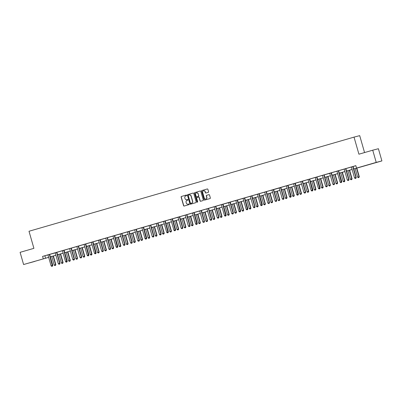 <?xml version="1.0" encoding="UTF-8"?>
<svg xmlns="http://www.w3.org/2000/svg" width="402" height="402" viewBox="0 0 402 402"><rect width="100%" height="100%" fill="white"/><g stroke="black" fill="none" stroke-linecap="round" stroke-linejoin="round"><path stroke-width="0.6" d="M186.679 195.302A0.347 0.332 -104.6 0 0 186.262 195.055L181.433 196.457A0.497 0.472 -104.6 0 0 181.116 197.065L183.588 205.683A0.497 0.472 -104.6 0 0 184.181 206.035L189.01 204.633A0.347 0.332 -104.6 0 0 189.231 204.206A0.347 0.332 -104.6 0 0 188.814 203.965L188.191 204.146A1.593 1.513 -104.6 0 1 186.297 203.035L186.091 202.317A1.593 1.513 -104.6 0 1 187.106 200.362L187.734 200.181A0.347 0.332 -104.6 0 0 187.955 199.754A0.347 0.332 -104.6 0 0 187.538 199.508L186.915 199.688A1.593 1.513 -104.6 0 1 185.02 198.578L184.814 197.859A1.593 1.513 -104.6 0 1 185.83 195.91L186.453 195.729A0.347 0.332 -104.6 0 0 186.679 195.302M373.081 163.423L368.076 164.825L373.081 163.423M34.813 261.406L29.808 262.807L34.813 261.406M208.246 192.347A0.497 0.472 -104.6 0 0 208.563 191.734L207.869 189.317A0.497 0.472 -104.6 0 0 207.286 188.965L201.91 190.523A0.497 0.472 -104.6 0 0 201.593 191.136L204.065 199.754A0.497 0.472 -104.6 0 0 204.658 200.101L210.025 198.548A0.497 0.472 -104.6 0 0 210.341 197.935L209.502 195.015A0.497 0.472 -104.6 0 0 208.924 194.663L206.613 195.332A0.497 0.472 -104.6 0 0 206.296 195.945L206.713 197.392A1.332 1.266 -104.6 0 1 205.834 199.035A1.332 1.266 -104.6 0 1 204.281 198.096L202.653 192.422A1.332 1.266 -104.6 0 1 203.533 190.779A1.332 1.266 -104.6 0 1 205.085 191.719L205.357 192.664A0.497 0.472 -104.6 0 0 205.95 193.01L208.246 192.347M48.677 257.365L23.597 264.531L20.1 252.335L33.904 248.341L29.004 231.261L354.026 137.117L358.926 154.192L372.724 150.197L376.222 162.393L381.9 160.916L353.785 168.991M23.597 264.531L48.672 257.34M353.775 168.961L358.84 167.493L356.539 168.091L355.84 165.654L42.582 256.391L43.28 258.833M356.539 168.091L376.222 162.393M193.729 193.412A0.497 0.472 -104.6 0 0 193.136 193.066L187.774 194.618A0.497 0.472 -104.6 0 0 187.458 195.231L189.93 203.849A0.497 0.472 -104.6 0 0 190.523 204.196L195.885 202.643A0.497 0.472 -104.6 0 0 196.201 202.03L193.729 193.412M194.844 192.573L200.206 191.015A0.497 0.472 -104.6 0 1 200.799 191.362L203.271 199.985A0.497 0.472 -104.6 0 1 202.955 200.593L200.658 201.261A0.497 0.472 -104.6 0 0 200.658 201.261A0.497 0.472 -104.6 0 1 200.065 200.915L199.065 197.417A0.497 0.472 -104.6 0 0 198.472 197.07L196.95 197.513A0.497 0.472 -104.6 0 0 196.633 198.121L197.673 201.759A0.347 0.332 -104.6 0 1 197.442 202.191A0.347 0.332 -104.6 0 1 197.04 201.945L194.528 193.181A0.497 0.472 -104.6 0 1 194.844 192.573L200.266 191.005M364.559 152.564L359.705 135.64L354.026 137.117M42.582 256.391L47.923 254.913M49.682 254.406L56.903 252.401A0.508 0.482 -104.6 0 0 56.923 252.556L60.004 263.29L59.722 264.054L58.978 264.265L59.722 264.054M56.903 252.31L62.375 250.727M64.129 250.22L69.601 248.632M71.355 248.124L76.827 246.542M78.581 246.034L84.048 244.446M85.802 243.939L91.274 242.356M93.028 241.848L98.5 240.26M102.329 251.707L103.068 251.496L102.329 251.707L101.686 251.205L98.606 240.471A0.508 0.482 -104.6 0 0 98.545 240.331L105.726 238.17M107.48 237.662L112.947 236.08M114.706 235.567L120.173 233.984M121.927 233.477L127.399 231.894M129.153 231.386L134.625 229.798M136.378 229.291L141.851 227.708M143.604 227.2L149.072 225.612M150.825 225.105L156.298 223.522M158.051 223.015L163.524 221.427M165.277 220.919L170.749 219.336M172.503 218.829L179.724 216.824A0.508 0.482 -104.6 0 0 179.744 216.979L182.825 227.713L182.543 228.477L181.804 228.688L182.543 228.477M179.729 216.733L185.196 215.15M186.95 214.643L192.422 213.06M194.176 212.547L199.648 210.965M201.402 210.457L206.869 208.874M208.628 208.362L214.095 206.779M215.849 206.271L221.321 204.688M223.075 204.181L230.301 202.176A0.508 0.482 -104.6 0 0 230.321 202.332L233.396 213.06L233.115 213.829L232.376 214.04L233.115 213.829M230.301 202.085L235.773 200.503M237.527 199.995L242.994 198.407M244.748 197.9L250.22 196.317M251.974 195.809L257.446 194.221M259.2 193.714L264.672 192.131M266.425 191.623L271.893 190.035M275.727 201.482L276.465 201.271L275.727 201.482L275.079 200.98L272.003 190.246A0.508 0.482 -104.6 0 0 271.938 190.106L280.872 187.528A0.508 0.482 -104.6 0 0 280.892 187.679L283.973 198.412L283.691 199.176L282.948 199.392L283.691 199.176M280.872 187.438L286.345 185.855M288.098 185.342L293.571 183.759M295.324 183.252L300.796 181.669M302.55 181.156L308.017 179.573M309.771 179.066L315.243 177.483M316.997 176.975L322.469 175.388M324.223 174.88L331.444 172.875A0.508 0.482 -104.6 0 0 331.469 173.031L334.544 183.764L334.263 184.528L333.524 184.744L334.263 184.528M331.449 172.79L336.916 171.202M338.675 170.694L344.142 169.111M345.896 168.604L351.368 167.016M353.122 166.508L355.86 165.719M49.682 254.381L47.969 254.979A0.508 0.482 -104.6 0 1 48.034 255.119L51.109 265.853L52.778 265.38L52.496 266.144L51.757 266.36L52.496 266.144M63.853 250.265L62.421 250.793A0.508 0.482 -104.6 0 1 62.486 250.938L65.561 261.667L67.224 261.194L66.948 261.958L66.204 262.174L66.948 261.958M71.355 248.099L69.586 248.612M78.305 246.079L76.812 246.521M85.531 243.984L84.093 244.516A0.508 0.482 -104.6 0 1 84.159 244.657L87.234 255.391L88.902 254.918L88.621 255.682L87.882 255.893L88.621 255.682M93.028 241.823L91.319 242.426A0.508 0.482 -104.6 0 1 91.385 242.567L94.46 253.3L96.128 252.823L95.847 253.587L95.103 253.803L95.847 253.587M107.203 237.708L105.711 238.15M114.706 235.547L112.992 236.145A0.508 0.482 -104.6 0 1 113.057 236.286L116.133 247.019L117.801 246.547L117.52 247.31L116.781 247.521L117.52 247.31M121.927 233.451L120.163 233.964M128.876 231.426L127.384 231.874M136.102 229.336L134.61 229.778M143.604 227.175L141.891 227.773A0.508 0.482 -104.6 0 1 141.956 227.914L145.037 238.647L146.7 238.175L146.418 238.939L145.68 239.155L146.418 238.939M150.554 225.15L149.062 225.592M157.775 223.06L156.283 223.502M165.277 220.894L163.569 221.497A0.508 0.482 -104.6 0 1 163.629 221.638L166.709 232.371L168.373 231.899L168.091 232.663L167.353 232.874L168.091 232.663M172.503 218.804L170.79 219.402A0.508 0.482 -104.6 0 1 170.855 219.547L173.935 230.281L175.599 229.803L175.317 230.567L174.579 230.783L175.317 230.567M186.674 214.688L185.186 215.13M194.176 212.527L192.468 213.125A0.508 0.482 -104.6 0 1 192.528 213.266L195.608 223.999L197.271 223.527L196.995 224.291L196.251 224.502L196.995 224.291M201.126 210.502L199.633 210.944M208.352 208.407L206.859 208.854M215.849 206.246L214.085 206.759M223.075 204.156L221.366 204.754A0.508 0.482 -104.6 0 1 221.432 204.894L224.507 215.628L226.17 215.155L225.894 215.919L225.15 216.135L225.894 215.919M237.25 200.04L235.813 200.568A0.508 0.482 -104.6 0 1 235.879 200.709L238.959 211.442L240.622 210.97L240.341 211.733L239.602 211.949L240.341 211.733M244.753 197.874L243.039 198.477A0.508 0.482 -104.6 0 1 243.104 198.618L246.18 209.352L247.848 208.879L247.567 209.643L246.828 209.854L247.567 209.643M251.697 195.854L250.21 196.297M258.923 193.759L257.491 194.292A0.508 0.482 -104.6 0 1 257.551 194.432L260.632 205.166L262.295 204.693L262.014 205.457L261.275 205.668L262.014 205.457M266.425 191.598L264.657 192.111M288.098 185.322L286.39 185.92A0.508 0.482 -104.6 0 1 286.45 186.061L289.53 196.794L291.194 196.322L290.917 197.086L290.174 197.297L290.917 197.086M295.324 183.227L293.616 183.83A0.508 0.482 -104.6 0 1 293.676 183.97L296.756 194.704L298.42 194.226L298.138 194.995L297.4 195.206L298.138 194.995M302.274 181.201L300.781 181.649M309.5 179.111L308.063 179.644A0.508 0.482 -104.6 0 1 308.128 179.784L311.203 190.518L312.872 190.04L312.59 190.809L311.846 191.02L312.59 190.809M316.997 176.95L315.289 177.548A0.508 0.482 -104.6 0 1 315.354 177.689L318.429 188.422L320.098 187.95L319.816 188.714L319.072 188.93L319.816 188.714M323.947 174.925L322.454 175.367M338.675 170.669L336.961 171.272A0.508 0.482 -104.6 0 1 337.027 171.413L340.102 182.146L341.77 181.674L341.489 182.438L340.75 182.649L341.489 182.438M345.896 168.579L344.132 169.091M352.845 166.554L351.353 166.996M372.724 150.197L378.403 148.72L381.9 160.916M352.122 169.473L346.559 171.086M344.896 171.569L339.333 173.177M337.67 173.659L332.107 175.272M330.444 175.754L324.886 177.362M323.223 177.845L317.66 179.458M315.997 179.935L310.434 181.548M308.771 182.031L303.208 183.639M301.545 184.121L295.983 185.734M294.319 186.216L288.762 187.824M287.098 188.307L281.536 189.92M279.872 190.402L274.31 192.01M272.646 192.493L267.084 194.106M265.421 194.588L259.863 196.196M258.2 196.678L252.637 198.292M250.974 198.774L245.411 200.382M243.748 200.864L238.185 202.477M236.522 202.955L230.964 204.568M229.296 205.05L223.738 206.663M222.075 207.141L216.512 208.754M214.849 209.236L209.286 210.844M207.623 211.326L202.06 212.939M200.397 213.422L194.839 215.03M193.176 215.512L187.613 217.125M185.95 217.608L180.387 219.216M178.724 219.698L173.161 221.311M171.498 221.793L165.941 223.401M164.277 223.884L158.715 225.497M157.051 225.979L151.489 227.587M149.825 228.07L144.263 229.683M142.599 230.16L137.037 231.773M135.373 232.255L129.816 233.863M128.153 234.346L122.59 235.959M120.927 236.441L115.364 238.049M113.701 238.532L108.138 240.145M106.475 240.627L100.917 242.235M99.254 242.718L93.691 244.331M92.028 244.813L86.465 246.421M84.802 246.903L79.239 248.516M77.576 248.999L72.018 250.607M70.35 251.089L64.792 252.702M63.129 253.18L57.566 254.793M55.903 255.275L50.34 256.888M50.335 256.858L55.893 255.245M57.556 254.762L63.119 253.154M64.782 252.672L70.345 251.059M72.008 250.577L77.571 248.969M79.234 248.486L84.792 246.873M86.455 246.391L92.018 244.783M93.681 244.3L99.244 242.687M100.907 242.205L106.47 240.597M108.133 240.115L113.691 238.502M115.354 238.024L120.917 236.411M122.58 235.929L128.143 234.321M129.806 233.838L135.368 232.225M137.032 231.743L142.594 230.135M144.258 229.653L149.815 228.04M151.479 227.557L157.041 225.949M158.705 225.467L164.267 223.854M165.931 223.371L171.493 221.763M173.156 221.281L178.714 219.668M180.377 219.185L185.94 217.577M187.603 217.095L193.166 215.482M194.829 215L200.392 213.392M202.055 212.909L207.613 211.296M209.281 210.819L214.839 209.206M216.502 208.723L222.065 207.115M223.728 206.633L229.291 205.02M230.954 204.538L236.517 202.93M238.18 202.447L243.738 200.834M245.401 200.352L250.964 198.744M252.627 198.261L258.19 196.648M259.853 196.166L265.415 194.558M267.079 194.076L272.636 192.463M274.3 191.98L279.862 190.372M281.526 189.89L287.088 188.277M288.752 187.799L294.314 186.186M295.978 185.704L301.54 184.091M303.203 183.613L308.761 182M310.424 181.518L315.987 179.91M317.65 179.428L323.213 177.815M324.876 177.332L330.439 175.724M332.102 175.242L337.66 173.629M339.323 173.146L344.886 171.538M346.549 171.056L352.112 169.443M44.883 255.793L45.582 258.235M187.593 199.498L187.066 199.653M188.87 203.955L188.347 204.105M186.312 195.045L181.588 196.417A0.497 0.472 -104.6 0 0 181.267 197.025L183.739 205.648A0.497 0.472 -104.6 0 0 184.272 206.005M193.201 193.05L187.93 194.578A0.497 0.472 -104.6 0 0 187.608 195.191L190.081 203.809A0.497 0.472 -104.6 0 0 190.613 204.171M188.468 195.146A0.347 0.332 -104.6 0 0 188.247 195.573L190.412 203.136A0.347 0.332 -104.6 0 0 190.829 203.382L191.488 203.191A1.593 1.513 -104.6 0 0 192.503 201.236L191.02 196.065A1.593 1.513 -104.6 0 0 189.126 194.955L188.468 195.146M190.965 203.347A0.347 0.332 -104.6 0 0 190.98 203.342L191.638 203.151A1.593 1.513 -104.6 0 0 192.658 201.196L192.503 201.236M189.201 194.935L189.277 194.915A1.593 1.513 -104.6 0 1 191.171 196.025L192.658 201.196M198.638 197.025L198.623 197.03A0.497 0.472 -104.6 0 1 199.216 197.377L200.221 200.874A0.497 0.472 -104.6 0 0 200.749 201.231M194.995 192.533A0.497 0.472 -104.6 0 0 194.679 193.141L197.191 201.904A0.347 0.332 -104.6 0 0 197.518 202.161M198.025 193.789A1.332 1.266 -104.6 0 0 196.472 192.849A1.332 1.266 -104.6 0 0 195.593 194.493L196.166 196.493A0.497 0.472 -104.6 0 0 196.759 196.839L198.281 196.397A0.497 0.472 -104.6 0 0 198.598 195.789L198.176 193.749A1.332 1.266 -104.6 0 0 196.548 192.834M198.176 193.749L198.749 195.749A0.497 0.472 -104.6 0 1 198.432 196.357L196.744 196.844M203.613 190.764A1.332 1.266 -104.6 0 1 205.241 191.679L205.512 192.623A0.497 0.472 -104.6 0 0 206.04 192.985M205.909 199.01A1.332 1.266 -104.6 0 0 206.864 197.352L206.713 197.392M208.97 194.653L206.769 195.292A0.497 0.472 -104.6 0 0 206.452 195.905L206.864 197.352M207.337 188.955L202.065 190.483A0.497 0.472 -104.6 0 0 201.749 191.096L204.221 199.714A0.497 0.472 -104.6 0 0 204.749 200.075M51.722 256.486L54.18 265.059L55.571 264.652L53.114 256.084M55.521 265.36L54.823 265.561L55.566 265.345L55.848 264.581L53.386 256.004M54.18 265.059L54.823 265.561M55.566 265.345L55.848 264.581M49.406 254.446L49.401 254.566A0.508 0.482 -104.6 0 0 49.426 254.717L52.451 266.159M49.682 254.371L49.677 254.491A0.508 0.482 -104.6 0 0 49.697 254.647L52.778 265.38M51.757 266.36L51.109 265.853M58.948 254.391L61.405 262.963L62.792 262.561L60.335 253.989M62.742 263.265L62.049 263.466L62.787 263.255L63.069 262.491L60.612 253.913M61.405 262.963L62.049 263.466M62.787 263.255L63.069 262.491M66.174 252.3L68.631 260.873L70.018 260.471L67.561 251.898M69.968 261.174L69.275 261.375L70.013 261.159L70.295 260.395L67.837 251.818M68.631 260.873L69.275 261.375M70.013 261.159L70.295 260.395M58.978 264.265L58.335 263.762L55.26 253.029A0.508 0.482 -104.6 0 0 55.195 252.888L55.129 252.788M56.627 252.355L56.627 252.471A0.508 0.482 -104.6 0 0 56.647 252.627L59.727 263.36L60.004 263.29M58.335 263.762L59.727 263.36L59.677 264.064M63.853 250.381A0.508 0.482 -104.6 0 0 63.873 250.531L66.898 261.973M64.129 250.305A0.508 0.482 -104.6 0 0 64.149 250.461L67.224 261.194M66.204 262.174L65.561 261.667M73.395 250.21L75.852 258.777L77.244 258.375L74.787 249.803M77.194 259.079L76.501 259.28L77.239 259.069L77.521 258.305L75.058 249.727M75.852 258.777L76.501 259.28M77.239 259.069L77.521 258.305M80.621 248.114L83.078 256.687L84.47 256.285L82.013 247.712M84.42 256.989L83.722 257.19L84.465 256.978L84.747 256.21L82.284 247.632M83.078 256.687L83.722 257.19M84.465 256.978L84.747 256.21M87.847 246.024L90.304 254.592L91.691 254.19L89.234 245.622M91.641 254.893L90.947 255.099L91.691 254.883L91.968 254.119L89.51 245.542M90.304 254.592L90.947 255.099M91.691 254.883L91.968 254.119M73.43 260.079L74.169 259.868L73.43 260.079L72.787 259.576L69.707 248.843A0.508 0.482 -104.6 0 0 69.646 248.702L69.581 248.602M71.079 248.17L71.079 248.285A0.508 0.482 -104.6 0 0 71.099 248.441L74.174 259.174L74.45 259.104L74.169 259.868M71.355 248.089L71.355 248.215A0.508 0.482 -104.6 0 0 71.375 248.371L74.45 259.104M72.787 259.576L74.174 259.174L74.124 259.878M80.656 257.989L81.395 257.772L80.656 257.989L80.013 257.486L76.933 246.753A0.508 0.482 -104.6 0 0 76.867 246.607L76.807 246.511M78.3 246.195A0.508 0.482 -104.6 0 0 78.325 246.351L81.4 257.079L81.676 257.009L81.395 257.772M78.576 246.124A0.508 0.482 -104.6 0 0 78.601 246.275L81.676 257.009M80.013 257.486L81.4 257.079L81.35 257.788M85.525 244.099A0.508 0.482 -104.6 0 0 85.546 244.255L88.576 255.692M85.802 244.029A0.508 0.482 -104.6 0 0 85.822 244.185L88.902 254.918M87.882 255.893L87.234 255.391M92.751 241.893L92.751 242.009A0.508 0.482 -104.6 0 0 92.772 242.165L95.802 253.602M93.028 241.813L93.028 241.939A0.508 0.482 -104.6 0 0 93.048 242.089L96.128 252.823M95.103 253.803L94.46 253.3M99.977 239.798L99.977 239.914A0.508 0.482 -104.6 0 0 99.997 240.069L103.073 250.803L103.349 250.732L103.068 251.496M100.254 239.718L100.254 239.843A0.508 0.482 -104.6 0 0 100.274 239.999L103.349 250.732M101.686 251.205L103.073 250.803L103.023 251.506M109.555 249.617L110.294 249.401L109.555 249.617L108.912 249.114L105.832 238.381A0.508 0.482 -104.6 0 0 105.766 238.24L105.706 238.14M107.203 237.823A0.508 0.482 -104.6 0 0 107.223 237.979L110.299 248.712L110.575 248.637L110.294 249.401M107.48 237.753A0.508 0.482 -104.6 0 0 107.5 237.904L110.575 248.637M108.912 249.114L110.299 248.712L110.248 249.416M114.429 235.612L114.424 235.733A0.508 0.482 -104.6 0 0 114.444 235.884L117.474 247.32M114.706 235.532L114.701 235.657A0.508 0.482 -104.6 0 0 114.721 235.813L117.801 246.547M116.781 247.521L116.133 247.019M124.002 245.431L124.746 245.22L124.002 245.431L123.359 244.929L120.283 234.195A0.508 0.482 -104.6 0 0 120.218 234.054L120.153 233.954M121.65 233.522L121.65 233.637A0.508 0.482 -104.6 0 0 121.67 233.793L124.751 244.527L125.027 244.451L124.746 245.22M121.927 233.441L121.927 233.567A0.508 0.482 -104.6 0 0 121.947 233.718L125.027 244.451M123.359 244.929L124.751 244.527L124.7 245.23M131.228 243.341L131.972 243.125L131.228 243.341L130.585 242.833L127.509 232.1A0.508 0.482 -104.6 0 0 127.444 231.959L127.379 231.864M128.876 231.547A0.508 0.482 -104.6 0 0 128.896 231.698L131.972 242.431L132.248 242.361L131.972 243.125M129.153 231.472A0.508 0.482 -104.6 0 0 129.173 231.627L132.248 242.361M130.585 242.833L131.972 242.431L131.921 243.135M138.454 241.245L139.192 241.034L138.454 241.245L137.811 240.743L134.73 230.009A0.508 0.482 -104.6 0 0 134.67 229.869L134.605 229.768M136.102 229.452A0.508 0.482 -104.6 0 0 136.122 229.607L139.198 240.341L139.474 240.265L139.192 241.034M136.378 229.381A0.508 0.482 -104.6 0 0 136.399 229.537L139.474 240.265M137.811 240.743L139.198 240.341L139.147 241.044M143.328 227.241L143.323 227.361A0.508 0.482 -104.6 0 0 143.348 227.512L146.373 238.954M143.604 227.165L143.599 227.286A0.508 0.482 -104.6 0 0 143.625 227.442L146.7 238.175M145.68 239.155L145.037 238.647M152.901 237.059L153.644 236.848L152.901 237.059L152.257 236.557L149.182 225.823A0.508 0.482 -104.6 0 0 149.117 225.683L149.052 225.582M150.549 225.266A0.508 0.482 -104.6 0 0 150.569 225.421L153.649 236.155L153.926 236.085L153.644 236.848M150.825 225.195A0.508 0.482 -104.6 0 0 150.845 225.351L153.926 236.085M152.257 236.557L153.649 236.155L153.599 236.858M160.127 234.969L160.87 234.753L160.127 234.969L159.483 234.461L156.408 223.733A0.508 0.482 -104.6 0 0 156.343 223.587L156.277 223.492M157.775 223.175A0.508 0.482 -104.6 0 0 157.795 223.326L160.875 234.059L161.152 233.989L160.87 234.753M158.051 223.1A0.508 0.482 -104.6 0 0 158.071 223.256L161.152 233.989M159.483 234.461L160.875 234.059L160.825 234.768M165.001 220.964L165.001 221.08A0.508 0.482 -104.6 0 0 165.021 221.236L168.046 232.673M165.277 220.884L165.277 221.01A0.508 0.482 -104.6 0 0 165.297 221.165L168.373 231.899M167.353 232.874L166.709 232.371M172.227 218.874L172.227 218.989A0.508 0.482 -104.6 0 0 172.247 219.145L175.272 230.582M172.503 218.794L172.498 218.919A0.508 0.482 -104.6 0 0 172.523 219.07L175.599 229.803M174.579 230.783L173.935 230.281M181.804 228.688L181.156 228.185L178.081 217.452A0.508 0.482 -104.6 0 0 178.016 217.311L177.955 217.216M179.453 216.778L179.448 216.894A0.508 0.482 -104.6 0 0 179.468 217.05L182.548 227.783L182.825 227.713M181.156 228.185L182.548 227.783L182.498 228.487M189.025 226.597L189.769 226.381L189.025 226.597L188.382 226.095L185.307 215.361A0.508 0.482 -104.6 0 0 185.242 215.221L185.176 215.12M186.674 214.804A0.508 0.482 -104.6 0 0 186.694 214.959L189.774 225.693L190.051 225.617L189.769 226.381M186.95 214.733A0.508 0.482 -104.6 0 0 186.97 214.884L190.051 225.617M188.382 226.095L189.774 225.693L189.724 226.396M193.9 212.593L193.9 212.708A0.508 0.482 -104.6 0 0 193.92 212.864L196.945 224.301M194.176 212.512L194.176 212.638A0.508 0.482 -104.6 0 0 194.196 212.794L197.271 223.527M196.251 224.502L195.608 223.999M203.477 222.412L204.216 222.2L203.477 222.412L202.834 221.909L199.754 211.176A0.508 0.482 -104.6 0 0 199.688 211.035L199.628 210.934M201.126 210.618A0.508 0.482 -104.6 0 0 201.146 210.774L204.221 221.507L204.497 221.432L204.216 222.2M201.402 210.547A0.508 0.482 -104.6 0 0 201.422 210.698L204.497 221.432M202.834 221.909L204.221 221.507L204.171 222.211M95.073 243.929L97.53 252.501L98.917 252.099L96.46 243.527M98.867 252.803L98.173 253.004L98.912 252.793L99.193 252.024L96.736 243.446M97.53 252.501L98.173 253.004M98.912 252.793L99.193 252.024M102.294 241.838L104.756 250.406L106.143 250.004L103.686 241.436M106.093 250.712L105.399 250.913L106.138 250.697L106.419 249.933L103.957 241.356M104.756 250.406L105.399 250.913M106.138 250.697L106.419 249.933M109.52 239.743L111.977 248.315L113.369 247.913L110.912 239.341M113.319 248.617L112.62 248.818L113.364 248.607L113.645 247.843L111.183 239.26M111.977 248.315L112.62 248.818M113.364 248.607L113.645 247.843M116.746 237.652L119.203 246.22L120.595 245.818L118.133 237.25M120.545 246.526L119.846 246.727L120.59 246.511L120.871 245.748L118.409 237.17M119.203 246.22L119.846 246.727M120.59 246.511L120.871 245.748M123.972 235.557L126.429 244.13L127.816 243.728L125.359 235.155M127.766 244.431L127.072 244.632L127.811 244.421L128.092 243.657L125.635 235.075M126.429 244.13L127.072 244.632M127.811 244.421L128.092 243.657M131.198 233.467L133.655 242.039L135.042 241.632L132.585 233.065M134.992 242.341L134.298 242.542L135.037 242.326L135.318 241.562L132.861 232.984M133.655 242.039L134.298 242.542M135.037 242.326L135.318 241.562M138.419 231.371L140.876 239.944L142.268 239.542L139.811 230.969M142.218 240.245L141.524 240.446L142.263 240.235L142.544 239.471L140.082 230.894M140.876 239.944L141.524 240.446M142.263 240.235L142.544 239.471M145.645 229.281L148.102 237.853L149.494 237.451L147.037 228.879M149.443 238.155L148.745 238.356L149.489 238.14L149.77 237.376L147.308 228.798M148.102 237.853L148.745 238.356M149.489 238.14L149.77 237.376M152.871 227.185L155.328 235.758L156.715 235.356L154.257 226.783M156.664 236.059L155.971 236.26L156.715 236.049L156.991 235.286L154.534 226.708M155.328 235.758L155.971 236.26M156.715 236.049L156.991 235.286M160.096 225.095L162.554 233.668L163.941 233.266L161.483 224.693M163.89 233.969L163.197 234.17L163.936 233.954L164.217 233.19L161.76 224.612M162.554 233.668L163.197 234.17M163.936 233.954L164.217 233.19M167.317 223.004L169.775 231.572L171.167 231.17L168.709 222.597M171.116 231.874L170.423 232.075L171.162 231.864L171.443 231.1L168.981 222.522M169.775 231.572L170.423 232.075M171.162 231.864L171.443 231.1M174.543 220.909L177.001 229.482L178.393 229.08L175.935 220.507M178.342 229.783L177.644 229.984L178.387 229.773L178.669 229.004L176.207 220.427M177.001 229.482L177.644 229.984M178.387 229.773L178.669 229.004M181.769 218.819L184.227 227.386L185.613 226.984L183.156 218.417M185.563 227.688L184.87 227.894L185.613 227.678L185.89 226.914L183.433 218.336M184.227 227.386L184.87 227.894M185.613 227.678L185.89 226.914M188.995 216.723L191.452 225.296L192.839 224.894L190.382 216.321M192.789 225.597L192.096 225.798L192.834 225.587L193.116 224.818L190.659 216.241M191.452 225.296L192.096 225.798M192.834 225.587L193.116 224.818M196.216 214.633L198.678 223.2L200.065 222.798L197.608 214.231M200.015 223.507L199.322 223.708L200.06 223.492L200.342 222.728L197.879 214.15M198.678 223.2L199.322 223.708M200.06 223.492L200.342 222.728M203.442 212.537L205.899 221.11L207.291 220.708L204.834 212.135M207.241 221.412L206.548 221.613L207.286 221.401L207.568 220.638L205.105 212.055M205.899 221.11L206.548 221.613M207.286 221.401L207.568 220.638M210.668 210.447L213.125 219.015L214.517 218.613L212.06 210.045M214.467 219.321L213.769 219.522L214.512 219.306L214.794 218.542L212.331 209.965M213.125 219.015L213.769 219.522M214.512 219.306L214.794 218.542M217.894 208.352L220.351 216.924L221.738 216.522L219.281 207.95M221.688 217.226L220.994 217.427L221.733 217.216L222.015 216.452L219.557 207.869M220.351 216.924L220.994 217.427M221.733 217.216L222.015 216.452M225.12 206.261L227.577 214.834L228.964 214.427L226.507 205.859M228.914 215.135L228.22 215.336L228.959 215.12L229.24 214.356L226.783 205.779M227.577 214.834L228.22 215.336M228.959 215.12L229.24 214.356M232.341 204.166L234.798 212.738L236.19 212.336L233.733 203.764M236.14 213.04L235.446 213.241L236.185 213.03L236.466 212.266L234.004 203.688M234.798 212.738L235.446 213.241M236.185 213.03L236.466 212.266M239.567 202.075L242.024 210.648L243.416 210.246L240.959 201.673M243.366 210.949L242.667 211.15L243.411 210.934L243.692 210.171L241.23 201.593M242.024 210.648L242.667 211.15M243.411 210.934L243.692 210.171M246.793 199.985L249.25 208.553L250.637 208.151L248.18 199.578M250.587 208.854L249.893 209.055L250.637 208.844L250.913 208.08L248.456 199.503M249.25 208.553L249.893 209.055M250.637 208.844L250.913 208.08M254.019 197.89L256.476 206.462L257.863 206.06L255.406 197.488M257.813 206.764L257.119 206.965L257.858 206.754L258.139 205.985L255.682 197.407M256.476 206.462L257.119 206.965M257.858 206.754L258.139 205.985M261.24 195.799L263.702 204.367L265.089 203.965L262.632 195.397M265.039 204.668L264.345 204.869L265.084 204.658L265.365 203.894L262.903 195.317M263.702 204.367L264.345 204.869M265.084 204.658L265.365 203.894M268.466 193.704L270.923 202.276L272.315 201.874L269.858 193.302M272.265 202.578L271.566 202.779L272.31 202.568L272.591 201.799L270.129 193.221M270.923 202.276L271.566 202.779M272.31 202.568L272.591 201.799M275.692 191.613L278.149 200.181L279.541 199.779L277.078 191.211M279.49 200.487L278.792 200.688L279.536 200.472L279.812 199.709L277.355 191.131M278.149 200.181L278.792 200.688M279.536 200.472L279.812 199.709M282.918 189.518L285.375 198.091L286.762 197.689L284.304 189.116M286.711 198.392L286.018 198.593L286.757 198.382L287.038 197.613L284.581 189.035M285.375 198.091L286.018 198.593M286.757 198.382L287.038 197.613M290.143 187.427L292.601 195.995L293.988 195.593L291.53 187.025M293.937 196.302L293.244 196.503L293.983 196.287L294.264 195.523L291.807 186.945M292.601 195.995L293.244 196.503M293.983 196.287L294.264 195.523M297.364 185.332L299.822 193.905L301.214 193.503L298.756 184.93M301.163 194.206L300.47 194.407L301.209 194.196L301.49 193.432L299.028 184.85M299.822 193.905L300.47 194.407M301.209 194.196L301.49 193.432M304.59 183.242L307.048 191.809L308.44 191.407L305.982 182.84M308.389 192.116L307.691 192.317L308.434 192.101L308.716 191.337L306.254 182.759M307.048 191.809L307.691 192.317M308.434 192.101L308.716 191.337M311.816 181.146L314.274 189.719L315.66 189.317L313.203 180.744M315.61 190.02L314.917 190.221L315.66 190.01L315.937 189.247L313.48 180.669M314.274 189.719L314.917 190.221M315.66 190.01L315.937 189.247M319.042 179.056L321.499 187.628L322.886 187.221L320.429 178.654M322.836 187.93L322.143 188.131L322.881 187.915L323.163 187.151L320.706 178.573M321.499 187.628L322.143 188.131M322.881 187.915L323.163 187.151M210.703 220.316L211.442 220.105L210.703 220.316L210.055 219.814L206.98 209.08A0.508 0.482 -104.6 0 0 206.914 208.939L206.854 208.844M208.347 208.527A0.508 0.482 -104.6 0 0 208.367 208.678L211.447 219.412L211.723 219.341L211.442 220.105M208.623 208.452A0.508 0.482 -104.6 0 0 208.643 208.608L211.723 219.341M210.055 219.814L211.447 219.412L211.397 220.115M217.924 218.226L218.668 218.015L217.924 218.226L217.281 217.723L214.206 206.99A0.508 0.482 -104.6 0 0 214.14 206.849L214.075 206.749M215.572 206.316L215.572 206.432A0.508 0.482 -104.6 0 0 215.593 206.588L218.673 217.321L218.949 217.246L218.668 218.015M215.849 206.236L215.849 206.362A0.508 0.482 -104.6 0 0 215.869 206.512L218.949 217.246M217.281 217.723L218.673 217.321L218.623 218.025M222.798 204.221L222.798 204.342A0.508 0.482 -104.6 0 0 222.819 204.492L225.844 215.934M223.075 204.141L223.075 204.266A0.508 0.482 -104.6 0 0 223.095 204.422L226.17 215.155M225.15 216.135L224.507 215.628M232.376 214.04L231.733 213.537L228.653 202.804A0.508 0.482 -104.6 0 0 228.592 202.663L228.527 202.563M230.024 202.131L230.024 202.246A0.508 0.482 -104.6 0 0 230.044 202.402L233.12 213.135L233.396 213.06M231.733 213.537L233.12 213.135L233.07 213.839M237.245 200.156A0.508 0.482 -104.6 0 0 237.27 200.307L240.295 211.748M237.522 200.08A0.508 0.482 -104.6 0 0 237.547 200.236L240.622 210.97M239.602 211.949L238.959 211.442M244.476 197.945L244.471 198.06A0.508 0.482 -104.6 0 0 244.491 198.216L247.521 209.653M244.753 197.864L244.748 197.99A0.508 0.482 -104.6 0 0 244.768 198.146L247.848 208.879M246.828 209.854L246.18 209.352M254.049 207.764L254.793 207.548L254.049 207.764L253.406 207.256L250.33 196.528A0.508 0.482 -104.6 0 0 250.265 196.382L250.2 196.287M251.697 195.97A0.508 0.482 -104.6 0 0 251.717 196.121L254.798 206.854L255.074 206.784L254.793 207.548M251.974 195.9A0.508 0.482 -104.6 0 0 251.994 196.05L255.074 206.784M253.406 207.256L254.798 206.854L254.747 207.563M258.923 193.875A0.508 0.482 -104.6 0 0 258.943 194.03L261.968 205.467M259.2 193.804A0.508 0.482 -104.6 0 0 259.22 193.96L262.295 204.693M261.275 205.668L260.632 205.166M268.501 203.578L269.239 203.362L268.501 203.578L267.858 203.075L264.777 192.342A0.508 0.482 -104.6 0 0 264.712 192.196L264.652 192.101M266.149 191.669L266.149 191.784A0.508 0.482 -104.6 0 0 266.169 191.94L269.245 202.668L269.521 202.598L269.239 203.362M266.425 191.588L266.425 191.714A0.508 0.482 -104.6 0 0 266.446 191.865L269.521 202.598M267.858 203.075L269.245 202.668L269.194 203.377M273.375 189.573L273.37 189.689A0.508 0.482 -104.6 0 0 273.39 189.844L276.47 200.578L276.747 200.508L276.465 201.271M273.651 189.493L273.646 189.618A0.508 0.482 -104.6 0 0 273.667 189.774L276.747 200.508M275.079 200.98L276.47 200.578L276.42 201.281M282.948 199.392L282.304 198.889L279.229 188.156A0.508 0.482 -104.6 0 0 279.164 188.015L279.099 187.915M280.596 187.483L280.596 187.598A0.508 0.482 -104.6 0 0 280.616 187.754L283.696 198.487L283.973 198.412M282.304 198.889L283.696 198.487L283.646 199.191M287.822 185.387L287.822 185.508A0.508 0.482 -104.6 0 0 287.842 185.659L290.867 197.096M288.098 185.307L288.098 185.433A0.508 0.482 -104.6 0 0 288.118 185.588L291.194 196.322M290.174 197.297L289.53 196.794M295.048 183.297L295.048 183.412A0.508 0.482 -104.6 0 0 295.068 183.568L298.093 195.005M295.324 183.217L295.324 183.342A0.508 0.482 -104.6 0 0 295.344 183.493L298.42 194.226M297.4 195.206L296.756 194.704M304.626 193.116L305.364 192.9L304.626 193.116L303.982 192.608L300.902 181.875A0.508 0.482 -104.6 0 0 300.837 181.734L300.776 181.639M302.269 181.322A0.508 0.482 -104.6 0 0 302.294 181.473L305.369 192.206L305.646 192.136L305.364 192.9M302.545 181.247A0.508 0.482 -104.6 0 0 302.565 181.402L305.646 192.136M303.982 192.608L305.369 192.206L305.319 192.91M309.495 179.227A0.508 0.482 -104.6 0 0 309.515 179.382L312.545 190.819M309.771 179.156A0.508 0.482 -104.6 0 0 309.791 179.312L312.872 190.04M311.846 191.02L311.203 190.518M316.721 177.016L316.721 177.136A0.508 0.482 -104.6 0 0 316.741 177.287L319.771 188.729M316.997 176.94L316.997 177.061A0.508 0.482 -104.6 0 0 317.017 177.217L320.098 187.95M319.072 188.93L318.429 188.422M326.263 176.96L328.72 185.533L330.112 185.131L327.655 176.558M330.062 185.835L329.369 186.036L330.107 185.824L330.389 185.061L327.926 176.483M328.72 185.533L329.369 186.036M330.107 185.824L330.389 185.061M326.298 186.835L327.037 186.623L326.298 186.835L325.655 186.332L322.575 175.599A0.508 0.482 -104.6 0 0 322.515 175.458L322.449 175.357M323.947 175.041A0.508 0.482 -104.6 0 0 323.967 175.197L327.042 185.93L327.318 185.86L327.037 186.623M324.223 174.97A0.508 0.482 -104.6 0 0 324.243 175.126L327.318 185.86M325.655 186.332L327.042 185.93L326.992 186.634M333.489 174.87L335.946 183.443L337.338 183.041L334.881 174.468M337.288 183.744L336.59 183.945L337.333 183.729L337.615 182.965L335.152 174.388M335.946 183.443L336.59 183.945M337.333 183.729L337.615 182.965M333.524 184.744L332.881 184.237L329.801 173.508A0.508 0.482 -104.6 0 0 329.735 173.362L329.675 173.267M331.173 172.835L331.173 172.95A0.508 0.482 -104.6 0 0 331.193 173.101L334.268 183.835L334.544 183.764M332.881 184.237L334.268 183.835L334.218 184.543M340.715 172.78L343.172 181.347L344.559 180.945L342.102 172.373M344.509 181.649L343.816 181.85L344.559 181.639L344.836 180.875L342.378 172.297M343.172 181.347L343.816 181.85M344.559 181.639L344.836 180.875M338.399 170.739L338.394 170.855A0.508 0.482 -104.6 0 0 338.414 171.011L341.444 182.448M338.675 170.659L338.67 170.785A0.508 0.482 -104.6 0 0 338.69 170.94L341.77 181.674M340.75 182.649L340.102 182.146M347.941 170.684L350.398 179.257L351.785 178.855L349.328 170.282M351.735 179.558L351.041 179.759L351.78 179.548L352.062 178.779L349.604 170.202M350.398 179.257L351.041 179.759M351.78 179.548L352.062 178.779M347.971 180.558L348.715 180.342L347.971 180.558L347.328 180.056L344.253 169.322A0.508 0.482 -104.6 0 0 344.187 169.177L344.122 169.081M345.619 168.649L345.619 168.765A0.508 0.482 -104.6 0 0 345.64 168.92L348.72 179.649L348.996 179.578L348.715 180.342M345.896 168.569L345.896 168.694A0.508 0.482 -104.6 0 0 345.916 168.845L348.996 179.578M347.328 180.056L348.72 179.649L348.67 180.357M355.162 168.594L357.624 177.161L359.011 176.759L356.554 168.192M358.961 177.463L358.267 177.669L359.006 177.453L359.287 176.689L356.825 168.111M357.624 177.161L358.267 177.669M359.006 177.453L359.287 176.689M355.197 178.463L355.941 178.252L355.197 178.463L354.554 177.96L351.474 167.227A0.508 0.482 -104.6 0 0 351.413 167.086L351.348 166.986M352.845 166.669A0.508 0.482 -104.6 0 0 352.866 166.825L355.941 177.558L356.217 177.488L355.941 178.252M353.122 166.599A0.508 0.482 -104.6 0 0 353.142 166.755L356.217 177.488M354.554 177.96L355.941 177.558L355.891 178.262M49.426 254.717L49.697 254.647M49.401 254.566L49.677 254.491M56.647 252.627L56.923 252.556M56.627 252.471L56.903 252.401M63.873 250.531L64.149 250.461M71.099 248.441L71.375 248.371M71.079 248.285L71.355 248.215M78.325 246.351L78.601 246.275M85.546 244.255L85.822 244.185M92.772 242.165L93.048 242.089M92.751 242.009L93.028 241.939M99.997 240.069L100.274 239.999M99.977 239.914L100.254 239.843M107.223 237.979L107.5 237.904M114.444 235.884L114.721 235.813M114.424 235.733L114.701 235.657M121.67 233.793L121.947 233.718M121.65 233.637L121.927 233.567M128.896 231.698L129.173 231.627M136.122 229.607L136.399 229.537M143.348 227.512L143.625 227.442M143.323 227.361L143.599 227.286M150.569 225.421L150.845 225.351M157.795 223.326L158.071 223.256M165.021 221.236L165.297 221.165M165.001 221.08L165.277 221.01M172.247 219.145L172.523 219.07M172.227 218.989L172.498 218.919M179.468 217.05L179.744 216.979M179.448 216.894L179.724 216.824M186.694 214.959L186.97 214.884M193.92 212.864L194.196 212.794M193.9 212.708L194.176 212.638M201.146 210.774L201.422 210.698M208.367 208.678L208.643 208.608M215.593 206.588L215.869 206.512M215.572 206.432L215.849 206.362M222.819 204.492L223.095 204.422M222.798 204.342L223.075 204.266M230.044 202.402L230.321 202.332M230.024 202.246L230.301 202.176M237.27 200.307L237.547 200.236M244.491 198.216L244.768 198.146M244.471 198.06L244.748 197.99M251.717 196.121L251.994 196.05M258.943 194.03L259.22 193.96M266.169 191.94L266.446 191.865M266.149 191.784L266.425 191.714M273.39 189.844L273.667 189.774M273.37 189.689L273.646 189.618M280.616 187.754L280.892 187.679M280.596 187.598L280.872 187.528M287.842 185.659L288.118 185.588M287.822 185.508L288.098 185.433M295.068 183.568L295.344 183.493M295.048 183.412L295.324 183.342M302.294 181.473L302.565 181.402M309.515 179.382L309.791 179.312M316.741 177.287L317.017 177.217M316.721 177.136L316.997 177.061M323.967 175.197L324.243 175.126M331.193 173.101L331.469 173.031M331.173 172.95L331.444 172.875M338.414 171.011L338.69 170.94M338.394 170.855L338.67 170.785M345.64 168.92L345.916 168.845M345.619 168.765L345.896 168.694M352.866 166.825L353.142 166.755"/></g></svg>
